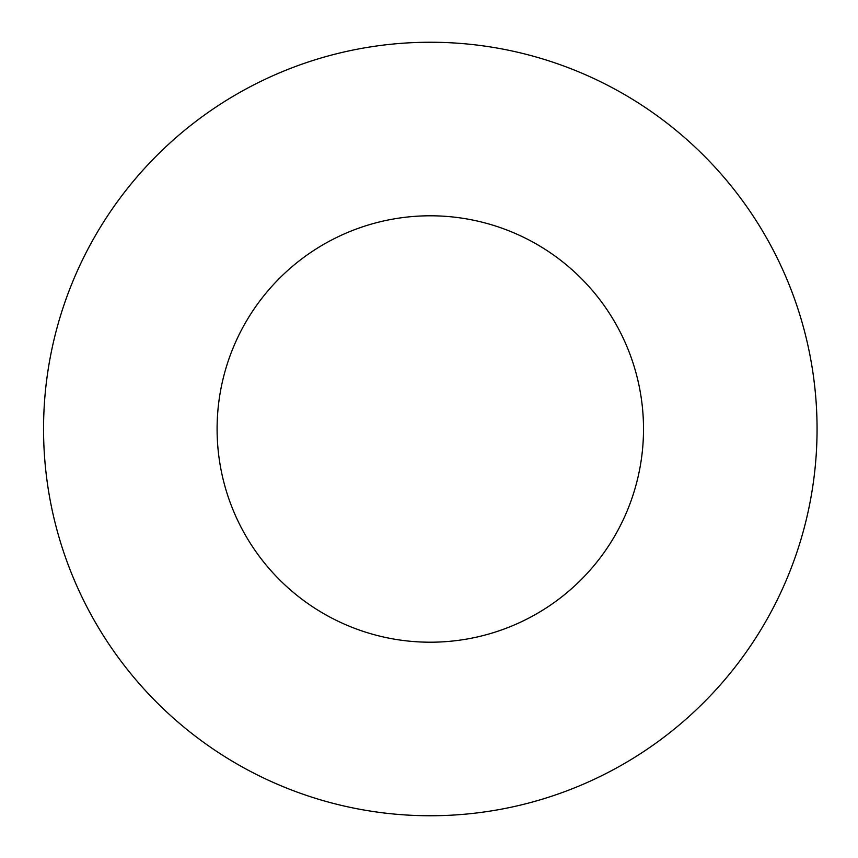 <?xml version="1.0" encoding="UTF-8"?>
<svg xmlns="http://www.w3.org/2000/svg" width="858" height="858" viewBox="0 0 858 858"><rect width="100%" height="100%" fill="white"/><g stroke="black" fill="none" stroke-linecap="round" stroke-linejoin="round"><path stroke-width="1.29" d="M217.095 429A213.213 213.213 0 0 0 536.915 613.642A213.213 213.213 0 0 0 536.915 244.358A213.213 213.213 0 0 0 217.095 429M43.554 429A386.754 386.754 0 0 0 623.68 763.942A386.754 386.754 0 0 0 623.68 94.058A386.754 386.754 0 0 0 43.554 429"/></g></svg>
